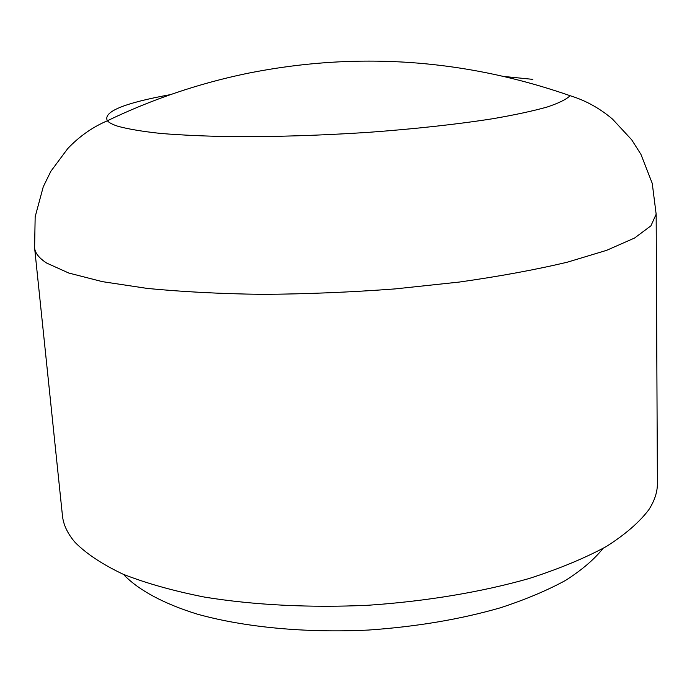 <?xml version="1.0" encoding="UTF-8"?>
<svg xmlns="http://www.w3.org/2000/svg" width="692" height="692" viewBox="0 0 692 692"><rect width="100%" height="100%" fill="white"/><g stroke="black" fill="none" stroke-linecap="round" stroke-linejoin="round"><path stroke-width="1.04" d="M656.154 214.191L650.921 225.834L634.564 238.031L606.642 250.331L567.345 262.182C535.807 269.681 499.823 276.307 459.376 282.051L395.21 288.901C350.507 292.24 306.288 294.057 262.545 294.368C220.177 293.789 181.633 291.79 146.912 288.365L102.355 281.644L68.75 273.029L46.641 263.055C39.107 258.151 35.093 253.082 34.6 247.848L62.436 515.583C63.283 524.164 67.098 532.615 73.88 540.954L75.229 542.545C86.535 553.877 102.477 564.43 123.064 574.196C146.254 583.313 173.45 590.959 204.642 597.118C253.8 605.085 310.319 607.983 368.334 605.24C426.246 601.322 481.753 591.997 529.155 578.503C559.058 568.85 584.775 558.202 606.296 546.542C625.153 534.544 639.313 522.304 648.759 509.814C654.597 500.8 657.478 491.977 657.4 483.362L656.154 214.191L652.245 183.363L640.956 154.411L631.701 139.801L612.498 119.085C599.627 108.186 585.493 100.392 570.087 95.704L570.087 95.704C463.925 58.777 355.956 51.407 246.188 73.611C198.094 83.671 151.825 99.389 107.372 120.763L107.372 120.771C109.085 122.735 112.658 124.586 118.09 126.325C128.34 129.119 142.604 131.497 160.881 133.461C181.347 135.122 205.014 136.186 231.889 136.67C274.871 136.904 320.335 135.468 368.291 132.362C415.71 128.859 457.351 124.292 493.214 118.661C515.004 114.872 532.952 111.005 547.069 107.052C558.816 103.125 566.488 99.345 570.087 95.704M532.814 79.355L504.503 76.527M170.5 94.614C123.877 103.099 102.831 111.819 107.372 120.771C92.564 127.094 79.346 136.367 67.73 148.59L50.879 171.261L43.259 186.788L35.162 216.786L34.6 247.848M603.017 548.419C594.281 559.413 581.756 570.096 565.468 580.467C547.069 590.501 525.418 599.592 500.506 607.766C460.483 619.297 416.472 626.727 368.481 630.049C305.328 633.163 243.869 627.186 197.22 614.115C163.693 603.727 139.066 590.319 124.37 575.346"/></g></svg>
